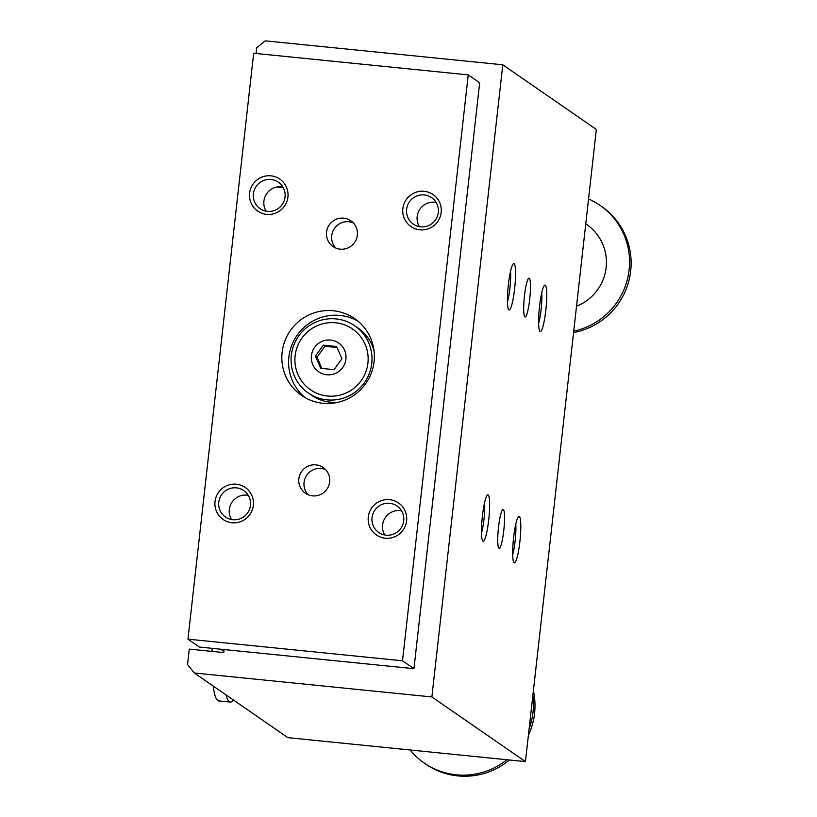 <?xml version="1.0" encoding="UTF-8"?>
<svg xmlns="http://www.w3.org/2000/svg" width="817" height="817" viewBox="0 0 817 817"><rect width="100%" height="100%" fill="white"/><g stroke="black" fill="none" stroke-linecap="round" stroke-linejoin="round"><path stroke-width="1.23" d="M224.093 649.546L223.756 652.579L189.268 649.106L187.542 664.527L194.344 673.004L431.876 696.952L525.443 761.607L596.349 129.454L502.792 64.798L431.876 696.952M256.078 53.493L256.722 47.784L265.249 40.85L502.792 64.798M283.264 187.675L276.718 187.022M223.878 651.425L220.661 649.198M194.344 673.004L287.901 737.659L525.443 761.607M503.752 530.642A19.526 2.788 -84.2 0 1 499.187 548.268A19.526 2.788 -84.2 0 1 498.37 528.558A19.526 2.788 -84.2 0 1 503.098 509.41A19.526 2.788 -84.2 0 1 503.752 530.642M508.378 284.633A23.346 3.329 -84.2 0 1 513.331 263.758A23.346 3.329 -84.2 0 1 514.802 287.124A23.346 3.329 -84.2 0 1 508.695 309.725A23.346 3.329 -84.2 0 1 508.378 284.633M545.797 310.501A23.346 3.329 95.8 0 0 544.52 285.307A23.346 3.329 95.8 0 0 539.363 308.009A23.346 3.329 95.8 0 0 539.884 331.273A23.346 3.329 95.8 0 0 545.797 310.501M482.428 515.915A23.346 3.329 95.8 0 0 482.755 540.997A23.346 3.329 95.8 0 0 488.862 518.397A23.346 3.329 95.8 0 0 487.392 495.031A23.346 3.329 95.8 0 0 482.428 515.915M519.857 541.773A23.346 3.329 -84.2 0 1 513.944 562.556A23.346 3.329 -84.2 0 1 513.423 539.281A23.346 3.329 -84.2 0 1 518.581 516.589A23.346 3.329 -84.2 0 1 519.857 541.773M529.692 299.369A19.526 2.788 95.8 0 0 529.048 278.137A19.526 2.788 95.8 0 0 524.31 297.286A19.526 2.788 95.8 0 0 525.127 316.996A19.526 2.788 95.8 0 0 529.692 299.369M512.698 554.549A19.138 2.727 95.8 0 0 515.149 540.966A19.138 2.727 95.8 0 0 515.762 524.187M484.573 502.629A19.138 2.727 -84.2 0 1 483.96 519.418A19.138 2.727 -84.2 0 1 481.509 532.99M541.702 292.905A19.138 2.727 -84.2 0 1 541.089 309.694A19.138 2.727 -84.2 0 1 538.638 323.266M507.459 301.718A19.138 2.727 95.8 0 0 509.9 288.135A19.138 2.727 95.8 0 0 510.513 271.356M223.552 652.558A93.373 13.317 -84.2 0 1 223.592 651.22M233.488 700.057A93.373 13.317 -84.2 0 1 230.312 702.079A93.373 13.317 -84.2 0 1 226.054 694.92M230.312 702.079L218.813 700.915A93.373 13.317 -84.2 0 1 213.206 686.045M212.063 651.404A93.373 13.317 -84.2 0 1 212.144 648.341M413.953 668.684L199.399 647.054L187.961 639.16L253.679 53.258L468.233 74.888L402.515 660.79L413.953 668.684L479.671 82.793L468.233 74.888M402.515 660.79L187.961 639.16M372.041 517.641A16.085 15.87 -55.4 0 0 400.933 528.262A16.085 15.87 -55.4 0 0 389.668 503.303A16.085 15.87 -55.4 0 0 372.041 517.641M384.787 534.992A16.085 15.87 124.6 0 1 401.515 510.778M389.597 499.657A19.455 19.189 124.6 0 1 402.944 530.243A19.455 19.189 124.6 0 1 369.764 526.894A19.455 19.189 124.6 0 1 389.597 499.657M353.24 222.878A15.635 15.431 -55.4 0 0 335.828 248.062M419.856 229.832A19.455 19.189 -55.4 0 0 439.689 202.596A19.455 19.189 -55.4 0 0 406.509 199.256A19.455 19.189 -55.4 0 0 419.856 229.832M420.684 226.809A16.085 15.87 -55.4 0 0 431.611 197.643A16.085 15.87 -55.4 0 0 406.631 209.275A16.085 15.87 -55.4 0 0 420.684 226.809M340.199 249.165A15.635 15.431 124.6 0 1 329.241 224.9A15.635 15.431 124.6 0 1 356.437 239.003A15.635 15.431 124.6 0 1 340.199 249.165M236.338 484.205A19.455 19.189 -55.4 0 0 216.505 511.442A19.455 19.189 -55.4 0 0 249.685 514.792A19.455 19.189 -55.4 0 0 236.338 484.205M236.419 487.851A16.085 15.87 -55.4 0 0 225.482 517.018A16.085 15.87 -55.4 0 0 247.684 512.81A16.085 15.87 -55.4 0 0 236.419 487.851M336.073 318.916A40.85 40.309 -55.4 0 0 293.66 345.479A40.85 40.309 -55.4 0 0 308.305 392.997A40.85 40.309 -55.4 0 0 364.688 382.305A40.85 40.309 -55.4 0 0 354.752 325.789A40.85 40.309 -55.4 0 0 336.073 318.916M335.634 322.776A36.959 36.469 -55.4 0 0 297.96 374.523A36.959 36.469 -55.4 0 0 361.002 380.875A36.959 36.469 -55.4 0 0 335.634 322.776M585.758 223.868L586.708 224.522A46.681 46.069 124.6 0 1 606.071 268.139A46.681 46.069 124.6 0 1 576.526 306.201M573.728 331.14A70.027 69.098 -55.4 0 0 628.089 276.412A70.027 69.098 -55.4 0 0 599.984 205.312A70.027 69.098 -55.4 0 0 588.557 198.95M573.565 332.56A70.027 69.098 -55.4 0 0 629.458 278.352A70.027 69.098 -55.4 0 0 601.537 206.395L599.984 205.312M410.103 749.975A70.027 69.098 -55.4 0 0 424.227 763.037L425.78 764.12A70.027 69.098 -55.4 0 0 509.451 759.994M528.374 735.433A70.027 69.098 -55.4 0 0 533.389 690.733M424.227 763.037A70.027 69.098 -55.4 0 0 506.887 759.739M529.12 728.825A70.027 69.098 -55.4 0 0 532.858 695.533M337.043 347.521L324.952 346.306L317.016 357.203L321.918 368.426M341.945 358.755L336.604 346.52L323.328 345.183L315.403 356.079L320.734 368.314L334.01 369.652L341.945 358.755M308.305 392.997L311.634 395.295A40.85 40.309 -55.4 0 0 338.718 402.127M374.053 351.004A40.85 40.309 -55.4 0 0 358.081 328.087L354.752 325.789M315.403 356.079L317.016 357.203M323.328 345.183L324.952 346.306M330.619 340.066A17.504 17.28 -55.4 0 0 312.768 364.586A17.504 17.28 -55.4 0 0 342.629 367.599A17.504 17.28 -55.4 0 0 330.619 340.066M357.917 321.101A46.681 46.069 -55.4 0 0 296.959 335.501A46.681 46.069 -55.4 0 0 305.037 397.613M316.005 464.873A15.635 15.431 -55.4 0 0 305.374 493.233A15.635 15.431 -55.4 0 0 326.963 489.138A15.635 15.431 -55.4 0 0 316.005 464.873M308.162 494.755A15.635 15.431 124.6 0 1 325.564 469.571M436.104 202.402A16.085 15.87 -55.4 0 0 419.376 226.615M266.608 214.381A19.455 19.189 124.6 0 1 253.26 183.805A19.455 19.189 124.6 0 1 286.44 187.144A19.455 19.189 124.6 0 1 266.608 214.381M267.435 211.358A16.085 15.87 -55.4 0 0 278.362 182.191A16.085 15.87 -55.4 0 0 253.382 193.823A16.085 15.87 -55.4 0 0 267.435 211.358M248.266 495.327A16.085 15.87 -55.4 0 0 231.528 519.541M266.117 211.174A16.085 15.87 124.6 0 1 282.856 186.96M322.909 403.271A46.681 46.069 124.6 0 1 301.555 395.428A46.681 46.069 124.6 0 1 290.198 330.834A46.681 46.069 124.6 0 1 354.639 318.61A46.681 46.069 124.6 0 1 371.378 372.92A46.681 46.069 124.6 0 1 322.909 403.271"/></g></svg>
